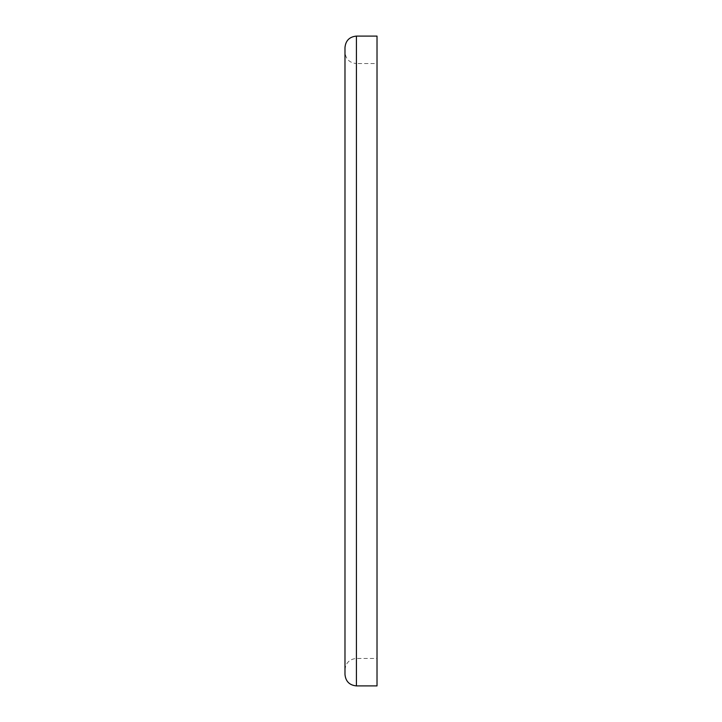 <?xml version="1.0" encoding="UTF-8"?>
<svg xmlns="http://www.w3.org/2000/svg" width="722" height="722" viewBox="0 0 722 722"><rect width="100%" height="100%" fill="white"/><g stroke="black" fill="none" stroke-linecap="round" stroke-linejoin="round"><path stroke-width="0.54" stroke-dasharray="3.61 2.71" d="M344.981 52.119L344.981 669.881L344.981 52.119C345.657 59.069 349.475 62.877 356.424 63.554L356.424 658.446L356.424 63.554L377.019 63.554L377.019 658.446L377.019 63.554M344.981 674.456L344.981 47.544M377.019 685.9L377.019 36.1M356.424 685.9L356.424 36.1M344.981 669.881C345.667 662.931 349.475 659.123 356.424 658.446L377.019 658.446"/><path stroke-width="1.08" d="M356.424 36.1C349.475 36.777 345.657 40.594 344.981 47.544L344.981 674.456C345.667 681.406 349.475 685.223 356.424 685.9L377.019 685.9L377.019 36.1L356.424 36.1L356.424 685.9"/></g></svg>
